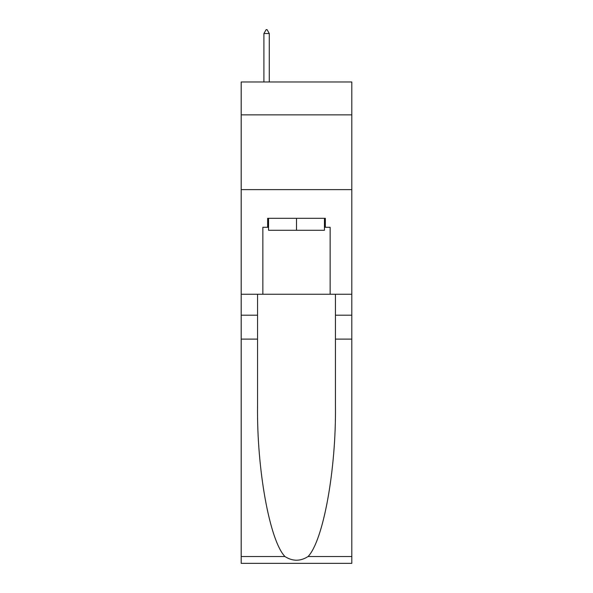 <?xml version="1.0" encoding="UTF-8"?>
<svg xmlns="http://www.w3.org/2000/svg" width="593" height="593" viewBox="0 0 593 593"><rect width="100%" height="100%" fill="white"/><g stroke="black" fill="none" stroke-linecap="round" stroke-linejoin="round"><path stroke-width="0.89" d="M351.812 114.864L351.812 81.975L241.188 81.975L241.188 114.864L351.812 114.864L351.812 294.254L330.138 294.254L330.138 227.282L325.349 227.282L325.349 218.313L267.651 218.313L267.651 227.282L268.547 227.282M241.188 339.107L257.555 339.107L257.555 405.775C256.762 469.493 269.689 540.683 284.936 556.53C292.638 561.445 300.347 561.445 308.063 556.53L351.812 556.53L351.812 563.35L241.188 563.35L241.188 114.864M324.453 218.313L324.453 230.277L268.547 230.277L268.547 218.313M296.5 218.313L296.5 230.277M308.063 556.53C323.311 540.683 336.238 469.493 335.445 405.775L335.445 294.254M335.445 339.107L351.812 339.107L351.812 294.254M257.555 294.254L257.555 339.107M351.812 556.53L351.812 339.107M241.188 294.254L262.862 294.254L262.862 227.282L267.651 227.282M241.188 189.612L351.812 189.612M262.862 294.254L330.138 294.254M324.453 227.282L325.349 227.282M269.289 33.534L267.05 29.65L266.153 29.65L263.907 33.534L269.289 33.534L269.289 81.975M263.907 33.534L263.907 81.975M335.445 315.187L351.812 315.187M257.555 315.187L241.188 315.187M241.188 556.53L284.936 556.53"/></g></svg>
